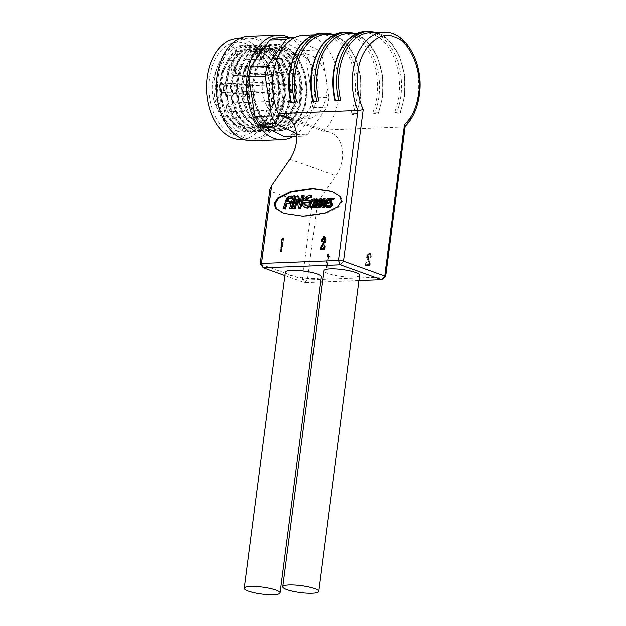 <?xml version="1.0" encoding="UTF-8"?>
<svg xmlns="http://www.w3.org/2000/svg" width="626" height="626" viewBox="0 0 626 626"><rect width="100%" height="100%" fill="white"/><g stroke="black" fill="none" stroke-linecap="round" stroke-linejoin="round"><path stroke-width="0.47" stroke-dasharray="3.13 2.35" d="M340.654 100.144L335.153 100.356A51.246 33.178 -92.2 0 1 333.697 72.397A51.246 33.178 -92.2 0 1 364.285 32.912A51.246 33.178 -92.2 0 1 398.848 95.848A51.246 33.178 -92.2 0 1 394.685 112.156L400.178 111.937A51.246 33.178 87.8 0 0 404.341 95.629A51.246 33.178 87.8 0 0 369.786 32.701M335.153 100.356L335.38 100.77M318.665 100.997L313.172 101.209A51.246 33.178 -92.2 0 1 311.709 73.25A51.246 33.178 -92.2 0 1 342.297 33.765A51.246 33.178 -92.2 0 1 376.86 96.701A51.246 33.178 -92.2 0 1 372.697 113.001L378.198 112.79A51.246 33.178 87.8 0 0 382.361 96.482A51.246 33.178 87.8 0 0 347.798 33.554M313.172 101.209L313.391 101.623M296.677 101.85L291.184 102.061A51.246 33.178 -92.2 0 1 289.721 74.103A51.246 33.178 -92.2 0 1 320.316 34.618A51.246 33.178 -92.2 0 1 354.872 97.554A51.246 33.178 -92.2 0 1 350.709 113.854L356.21 113.642A51.246 33.178 87.8 0 0 360.373 97.335A51.246 33.178 87.8 0 0 325.81 34.407M291.184 102.061L291.403 102.476M285.362 272.208A18.044 3.482 -172.6 0 0 295.472 276.723A18.044 3.482 -172.6 0 0 314.729 278.664A18.044 3.482 -172.6 0 0 321.154 276.856M359.629 275.362A18.044 3.482 7.4 0 1 353.205 277.169A18.044 3.482 7.4 0 1 333.948 275.229A18.044 3.482 7.4 0 1 323.838 270.714M260.306 264.015A3.607 0.696 -172.6 0 0 261.081 264.438L302.374 279.306L311.889 206.056C313.485 206.244 315.371 204.905 317.546 202.026L335.833 175.632A28.874 21.284 -70.2 0 0 330.098 132.454A28.874 21.284 -70.2 0 0 323.971 131.53L324.151 130.122A51.246 33.178 87.8 0 0 338.384 98.188A51.246 33.178 87.8 0 0 303.821 35.259M306.161 207.809A6.894 5.086 109.8 0 1 304.353 206.478A4.75 3.506 109.8 0 1 303.524 204.24A4.742 3.498 109.8 0 1 303.743 202.143A6.088 4.492 109.8 0 1 304.213 200.915A8.122 5.986 109.8 0 1 306.834 197.581A10.994 8.107 109.8 0 1 309.369 196.063A10.877 8.021 109.8 0 1 311.826 195.515L311.834 195.515M312.93 207.902L314.213 203.489A9.711 7.16 109.8 0 1 315.316 200.836A4.844 3.568 109.8 0 1 316.466 199.373A2.152 1.581 109.8 0 1 317.179 199.029A1.119 0.822 109.8 0 1 317.218 199.029M317.179 199.029L316.263 198.7M317.296 207.738L319.049 201.689A4.656 3.435 109.8 0 1 319.244 201.095A3.349 2.473 109.8 0 1 319.69 200.109A2.199 1.62 109.8 0 1 321.068 198.943A2.027 1.495 109.8 0 1 321.255 198.919A2.027 1.495 109.8 0 1 321.498 198.935M321.068 198.943L320.144 198.614M315.989 202.448L316.905 202.777A5.243 3.866 -70.2 0 0 317.139 200.782A1.088 0.806 -70.2 0 0 317.116 200.508L316.193 200.179M317.116 200.508L316.2 200.21M319.503 202.315L320.418 202.644A0.955 0.704 -70.2 0 0 320.841 202.386A1.651 1.213 -70.2 0 0 321.263 201.768A1.815 1.338 -70.2 0 0 321.514 200.672A0.736 0.548 -70.2 0 0 321.334 200.195L320.418 199.866M321.334 200.195A0.696 0.509 -70.2 0 0 321.005 200.14L320.496 199.96M284.924 275.604L304.666 282.709L320.473 282.099M322.374 282.021L358.948 280.605M385.569 276.809A3.607 0.696 7.4 0 1 384.372 277.044L307.413 280.025A3.607 0.696 7.4 0 1 302.374 279.306L304.666 282.709L307.413 280.025L317.546 202.026M368.276 255.768L367.36 255.439L368.808 253.608L370.044 253.976L368.808 253.608C369.927 254.14 370.302 255.33 369.935 257.169L369.864 257.834L371.022 258.155L371.265 256.277C371.523 254.5 371.054 253.444 369.864 253.107C368.237 254.039 367.439 255.658 367.485 257.99L368.925 261.05L369.794 265.017L366.985 265.001L366.781 262.537L366.359 265.205L366.758 265.792L369.888 265.776L370.334 263.906L368.612 259.837L368.276 255.768L369.723 253.945C370.842 254.469 371.218 255.658 370.85 257.497L370.78 258.162M371.022 258.155L370.099 257.826L370.342 255.94C370.6 254.172 370.138 253.115 368.949 252.779L370.381 253.217L368.949 252.779C367.313 253.702 366.523 255.33 366.562 257.662L368.01 260.721L368.878 264.681L366.061 264.673L365.866 262.208L365.443 264.876L365.834 265.463L368.972 265.447L369.418 263.577L367.697 259.5L367.36 255.439M366.985 265.001L366.836 264.282L365.92 263.953L366.061 264.673L366.985 265.001M366.359 265.205L366.758 265.792L365.834 265.463L365.443 264.876L366.359 265.205M324.151 130.122L403.856 127.031L384.372 277.044L381.617 279.728M328.673 255.048L326.842 268.069L328.634 256.097L329.44 256.629L328.673 255.048L327.758 254.719L328.525 256.3L327.711 255.768L328.634 256.097M326.991 265.346L326.076 265.017L325.888 267.74L326.842 268.069L325.919 267.732L327.711 255.768M311.889 206.056L270.596 191.196L261.081 264.438L263.374 267.85M405.202 126.17L403.856 127.031A51.246 33.178 87.8 0 0 418.09 95.097A51.246 33.178 87.8 0 0 383.527 32.169M370.85 257.497L369.935 257.169M368.612 259.837L367.697 259.5M369.191 260.338L368.276 260.001M370.334 263.906L369.418 263.577M369.888 265.776L368.972 265.447M366.781 262.537L365.866 262.208M367 262.529L366.085 262.2M369.794 265.017L368.878 264.681M369.872 264.164L368.957 263.836M368.925 261.05L368.01 260.721M368.237 260.455L367.313 260.119M367.485 257.99L366.562 257.662M323.971 131.53L289.533 119.136M269.916 189.443L270.596 191.196M328.368 254.618L327.453 254.289L327.758 254.719M328.54 254.61L327.625 254.281M329.44 256.629L328.525 256.3M329.339 256.973L328.415 256.644M327.359 266.84L326.443 266.512M327.093 267.576L326.177 267.247M326.983 267.842L326.06 267.513M327.453 254.289L326.076 265.017M321.521 241.112L322.437 241.448L322.335 242.113L321.42 241.785M323.587 237.434L324.503 237.77L322.437 241.448M325.027 239.335L325.489 239.5L324.808 237.817M323.783 243.522L325.489 239.5M323.133 244.101L324.088 243.631M320.778 247.7L321.287 247.88L323.368 244.187M320.332 249.406L321.248 249.735L321.06 249.351M321.122 248.804L321.287 247.88M323.493 249.179L324.409 249.508L321.248 249.735M324.049 248.553L324.964 248.882L324.409 249.508M324.315 245.893L325.23 246.221L324.964 248.882M324.307 245.971L325.23 246.221M324.127 247.779L324.722 247.99L325.011 246.229M324.025 248.757L324.722 247.99M320.762 247.779L321.686 248.107L321.537 248.96M322.539 244.555L323.454 244.883L321.686 248.107M323.392 243.897L324.307 244.226L323.454 244.883M324.792 241.354L325.708 241.683L324.307 244.226M324.432 236.957L324.581 236.941C325.982 237.747 326.357 239.328 325.708 241.683M321.177 241.792L322.1 242.121L323.517 237.442M284.102 213.552L303.978 216.573L325.919 213.435L338.721 207.05L342.297 201.353L340.826 196.611L332.351 191.423M282.733 238.091L283.648 238.428L282.036 240.54L282.999 239.938L282.514 239.766M282.725 238.162L283.476 238.428M282.655 238.678L283.234 238.882M281.387 240.306L282.036 240.54M281.144 240.548L282.06 240.877M281.066 250.541L281.473 250.69L282.999 239.938M280.933 251.19L281.559 251.409L281.473 250.69M280.878 251.409L281.559 251.409M280.769 251.558L281.598 251.675M281.324 248.827L282.24 249.156L281.684 251.887M283.648 238.428L282.24 249.156M394.685 112.156L396.587 112.899L399.881 112.774L400.178 111.937L399.881 112.774A52.694 34.117 87.8 0 0 404.161 96.005A52.694 34.117 87.8 0 0 368.628 31.3M372.697 113.001L374.598 113.752L377.893 113.627L378.198 112.79L377.893 113.627A52.694 34.117 87.8 0 0 382.173 96.858A52.694 34.117 87.8 0 0 346.64 32.153M350.709 113.854L352.61 114.605L355.912 114.48L356.21 113.642L355.912 114.48A52.694 34.117 87.8 0 0 360.193 97.711A52.694 34.117 87.8 0 0 324.651 33.006M322.852 207.441A1.815 1.338 109.8 0 1 322.179 205.351L324.096 198.763L325.082 198.724M323.173 205.884A0.798 0.587 -70.2 0 0 323.564 206.228L324.409 206.197M326.608 207.206A4.257 3.138 109.8 0 1 325.896 206.791A3.169 2.34 109.8 0 1 325.09 204.827A4.155 3.067 109.8 0 1 325.512 202.503A5.845 4.304 109.8 0 1 327.062 200.077A5.83 4.304 109.8 0 1 329.229 198.677A5.337 3.936 109.8 0 1 330.074 198.528M330.019 198.724L329.714 199.764A4.085 3.013 -70.2 0 0 329.276 199.866A4.585 3.38 -70.2 0 0 329.198 199.89M326.772 202.026A4.593 3.388 -70.2 0 0 326.569 202.401L328.979 202.308M326.623 205.805A3.513 2.59 -70.2 0 0 327.062 206.032A3.513 2.59 -70.2 0 0 327.868 206.142L327.578 207.151M311.56 207.801A3.912 2.887 109.8 0 1 310.426 206.877A3.466 2.551 109.8 0 1 309.995 205.179A4.656 3.435 109.8 0 1 310.762 202.355A5.329 3.928 109.8 0 1 312.444 200.257A6.182 4.554 109.8 0 1 314.988 199.115M314.745 199.952L314.62 200.367A4.93 3.631 -70.2 0 0 314.455 200.406M311.584 206.392A2.801 2.066 -70.2 0 0 312.014 206.635A2.801 2.066 -70.2 0 0 312.781 206.705L312.484 207.746M306.028 200.641A6.197 4.57 -70.2 0 0 305.785 201.016L310.293 200.844M310.073 201.603L309.502 202.754M307.256 206.118L306.341 205.782A4.969 3.662 -70.2 0 0 306.81 205.993A4.969 3.662 -70.2 0 0 307.256 206.118A9.899 7.301 -70.2 0 0 308.743 206.197M299.439 208.356L297.866 199.459L297.295 201.431M293.727 208.646L297.193 196.674L298.743 196.134M299.862 202.675L300.206 204.992L302.851 195.852L304.353 195.797M290.613 208.771L294.251 196.188L295.746 196.134M284.001 209.021L287.592 198.434L289.697 196.587L292.616 196.267M287.694 201.353L291.074 201.595M318.047 201.658A8.068 5.947 109.8 0 1 317.718 203.356L316.521 207.456M315.434 207.809L316.529 204.029L315.504 204.068M322.453 200.915A3.067 2.261 109.8 0 1 322.077 202.221M321.537 204.068A2.809 2.066 109.8 0 1 321.24 205.852A2.778 2.05 109.8 0 1 321.161 206.024M328.04 207.316L328.4 206.04L330.254 205.97A1.111 0.822 -70.2 0 0 331.146 204.326L330.043 202.206A2.144 1.581 109.8 0 1 330.051 200.406A2.214 1.635 109.8 0 1 330.763 199.217A3.107 2.293 109.8 0 1 332.21 198.45L334.088 198.379M323.173 198.434L324.096 198.763M321.263 205.023L322.179 205.351M322.648 205.899L323.564 206.228M329.229 198.677L328.306 198.348M325.512 202.503L324.597 202.175M325.09 204.827L324.174 204.499M325.896 206.791L324.98 206.463M327.406 205.977L327.868 206.142M325.653 202.073L326.569 202.401M329.315 199.624L329.714 199.764M312.444 200.257L311.521 199.929M310.762 202.355L309.839 202.026M309.995 205.179L309.072 204.851M310.426 206.877L309.502 206.549M312.311 206.541L312.781 206.705M305.918 197.253L306.834 197.581M304.213 200.915L303.297 200.578M304.353 206.478L303.438 206.142M304.862 200.688L305.785 201.016M301.928 195.523L302.851 195.852M299.291 204.663L300.206 204.992M297.694 195.758L298.618 196.087M297.514 195.719L298.43 196.048M297.233 195.727L298.148 196.063M296.951 195.781L297.866 196.11M296.802 195.844L297.718 196.173M296.661 195.922L297.577 196.251M296.513 196.008L297.436 196.337M296.403 196.126L297.327 196.454M296.333 196.22L297.248 196.548M296.278 196.345L297.193 196.674M296.951 199.131L297.866 199.459M298.266 207.879L299.181 208.208M293.336 195.86L294.251 196.188M289.689 196.016L290.605 196.345M289.251 196.079L290.167 196.407M288.782 196.251L289.697 196.587M288.453 196.423L289.368 196.752M288.163 196.603L289.079 196.94M287.835 196.861L288.758 197.198M287.545 197.112L288.461 197.44M287.24 197.417L288.156 197.746M286.951 197.753L287.866 198.082M286.677 198.106L287.592 198.434M286.403 198.505L287.318 198.841M286.168 198.919L287.084 199.248M285.925 199.373L286.841 199.702M285.699 199.851L286.622 200.179M285.519 200.32L286.434 200.649M286.661 201.4L287.584 201.728M316.466 199.373L315.551 199.045M315.606 203.7L316.529 204.029M319.69 200.109L318.767 199.78M319.244 201.095L318.329 200.766M319.049 201.689L318.133 201.361M331.287 198.121L332.21 198.45M330.051 200.406L329.135 200.077M330.043 202.206L329.127 201.877M330.231 203.998L331.146 204.326M330.019 205.101L330.935 205.43M329.331 205.641L330.254 205.97M327.476 205.711L328.4 206.04M316.795 200.422A3.779 2.786 -70.2 0 0 316.208 201.165M315.559 202.464A9.797 7.222 -70.2 0 0 315.41 202.832L314.495 202.503M316.905 202.777L315.41 202.832M317.139 200.782L316.224 200.453M320.418 202.644L318.83 202.339M320.841 202.386L319.925 202.057L319.745 202.667M321.263 201.768L320.348 201.439M321.514 200.672L320.598 200.336M321.005 200.14A1.174 0.861 -70.2 0 0 320.598 200.453M317.75 206.087L318.665 206.416L318.79 205.977M318.665 206.048L319.589 206.377L318.665 206.416M319.589 206.377A1.667 1.229 -70.2 0 0 320.41 205.438A1.776 1.307 -70.2 0 0 320.598 204.499L319.683 204.17M320.598 204.499A0.751 0.556 -70.2 0 0 320.222 203.896L319.409 203.606M319.651 203.919L320.222 203.896M241.456 130.881L246.175 131.969L241.542 132.149L243.178 128.486L233.725 124.605L225.837 115.278L220.79 101.921L219.39 86.576L221.901 71.575L228.005 59.196L235.775 51.903L244.883 49.102L247.043 49.149L257.192 53.007L265.753 62.303L271.496 75.629L273.585 90.95L271.754 105.927L266.34 118.283L259.18 125.544L250.705 128.33L248.679 128.275L239.218 124.386L231.338 115.059L226.283 101.709L224.883 86.365L227.402 71.364L233.498 58.985L241.276 51.692L250.377 48.883L252.544 48.93L262.685 52.795L271.254 62.091L276.989 75.417L279.079 90.731L277.248 105.716L271.84 118.064L264.673 125.333L256.198 128.111L254.172 128.064L244.711 124.175L236.831 114.848L231.784 101.498L230.384 86.153L232.895 71.153L238.999 58.766L246.769 51.481L255.87 48.672L258.037 48.718L268.178 52.576L276.747 61.88L282.49 75.206L284.572 90.52L282.749 105.497L277.334 117.852L270.174 125.122L261.699 127.9L259.673 127.845L250.212 123.964L242.332 114.636L237.277 101.287L235.877 85.942L238.396 70.934L244.492 58.554L252.27 51.262L261.371 48.46L263.538 48.507L273.679 52.365L282.248 61.669L287.983 74.987L290.073 90.308L288.242 105.285L282.827 117.641L275.667 124.91L267.192 127.688L265.166 127.634L255.705 123.752L247.826 114.425L242.778 101.068L241.378 85.731L243.89 70.722L249.993 58.343L257.763 51.05L266.864 48.249L269.031 48.296L279.173 52.154L287.741 61.45L293.484 74.776L295.566 90.097L293.743 105.074L288.328 117.43L281.168 124.691L272.693 127.477L270.659 127.422L261.206 123.533L253.327 114.206L248.272 100.856L246.871 85.512L249.391 70.511L255.486 58.132L263.264 50.839L272.365 48.03L274.524 48.085L284.673 51.942L293.242 61.238L298.978 74.564L301.067 89.886L299.236 104.863L293.821 117.211L286.661 124.48L278.187 127.266L276.16 127.211L266.699 123.322L258.82 113.995L253.773 100.645L252.372 85.3L254.884 70.3L260.987 57.913L268.757 50.628L277.858 47.819L280.025 47.866L290.167 51.723L298.735 61.027L304.471 74.353L306.56 89.667L305.715 100.129C301.802 118.924 293.391 128.76 280.479 129.629L280.018 130.662L280.464 130.638A43.304 28.037 -92.2 0 1 275.596 129.559A43.304 28.037 -92.2 0 1 253.045 88.141C254.211 109.558 261.347 123.377 274.438 129.605L281.364 130.748L290.644 127.72L298.485 119.785L304.424 106.31L306.45 89.964L304.197 73.258L297.968 58.719L290.98 50.401L282.631 45.44L275.268 44.305L265.369 47.365L256.91 55.323L250.29 68.829L247.575 85.191L249.14 101.928L254.68 116.491L268.937 129.817L273.656 130.904L275.87 130.967L285.151 127.931L292.991 119.996L298.923 106.522L300.95 90.183L298.704 73.469L292.475 58.93L285.487 50.612L277.138 45.651L269.775 44.524L259.868 47.584L251.417 55.534L244.789 69.04L242.082 85.402L243.639 102.148L249.179 116.71L263.444 130.036L270.377 131.178L279.65 128.142L287.49 120.215L293.43 106.733L295.456 90.394L293.211 73.68L286.982 59.149L279.994 50.823L271.637 45.862L264.274 44.736L254.375 47.795L245.924 55.745L239.296 69.251L236.581 85.621L238.146 102.359L243.686 116.921L257.943 130.247L264.876 131.39L274.157 128.353L281.997 120.427L287.929 106.944L289.955 90.606L287.71 73.891L281.481 59.36L274.493 51.042L266.144 46.074L258.781 44.947L248.874 48.006L240.423 55.957L233.803 69.463L231.088 85.832L232.645 102.57L238.185 117.132L252.45 130.458L259.383 131.601L268.656 128.565L276.496 120.638L282.436 107.163L284.462 90.817L282.216 74.111L275.988 59.572L269 51.254L260.651 46.285L253.28 45.158L243.381 48.218L234.93 56.176L228.302 69.682L225.587 86.044L227.152 102.781L232.692 117.344L246.957 130.67L253.882 131.812L263.163 128.784L271.003 120.849L276.935 107.375L278.961 91.036L276.715 74.322L270.487 59.783L263.499 51.465L255.15 46.504L250.142 45.424L247.786 45.377L237.88 48.429L229.429 56.387L222.809 69.893L220.094 86.255L221.651 102.993L227.191 117.563L241.456 130.881M280.018 130.662L282.24 130.717L291.513 127.681L299.353 119.754L305.285 106.271L307.311 89.933L305.065 73.226L298.837 58.688L291.849 50.37L283.5 45.401L278.492 44.329L276.136 44.274L266.23 47.333L257.779 55.284L251.159 68.79L248.444 85.159L250.001 101.897L255.549 116.459L269.806 129.785L276.739 130.928L286.012 127.892L293.852 119.965L299.791 106.49L301.818 90.144L299.572 73.438L293.344 58.899L286.356 50.581L278.007 45.612L270.635 44.485L260.737 47.545L252.286 55.503L245.658 69.009L242.951 85.371L244.508 102.108L250.048 116.671L264.313 129.997L269.024 131.084L271.238 131.147L280.518 128.111L288.359 120.176L294.298 106.702L296.317 90.363L294.071 73.649L287.843 59.11L280.855 50.792L272.506 45.831L265.142 44.704L255.236 47.764L246.785 55.714L240.165 69.22L237.45 85.582L239.007 102.32L244.555 116.89L258.812 130.216L265.745 131.358L275.017 128.322L282.858 120.395L288.797 106.913L290.824 90.574L288.578 73.86L282.349 59.321L275.362 51.003L267.012 46.042L259.649 44.915L249.743 47.975L241.292 55.925L234.664 69.431L231.956 85.801L233.514 102.539L239.054 117.101L253.319 130.427L260.244 131.57L269.524 128.533L277.365 120.607L283.304 107.124L285.331 90.786L283.077 74.071L276.849 59.54L269.861 51.222L261.511 46.254L254.148 45.127L244.25 48.186L235.791 56.137L229.171 69.642L226.455 86.012L228.02 102.75L233.561 117.312L247.818 130.638L254.751 131.781L264.031 128.745L271.864 120.818L277.803 107.343L279.83 90.997L277.584 74.291L271.355 59.752L264.368 51.434L256.018 46.465L248.655 45.338L238.749 48.398L230.298 56.356L223.67 69.854L220.962 86.224L222.52 102.961L228.06 117.524L242.325 130.85L249.25 131.992L258.53 128.964L266.371 121.029L272.31 107.555L274.337 91.216L272.091 74.502L265.862 59.963L258.874 51.645L250.517 46.684L245.509 45.604L243.154 45.557L233.255 48.609L224.804 56.567L218.177 70.073L215.461 86.435L217.026 103.173L222.566 117.743L236.824 131.061L241.542 132.149M236.573 131.077A43.304 28.037 87.8 0 0 243.725 132.211A43.304 28.037 87.8 0 0 266.731 110.841A43.304 28.037 87.8 0 0 264.962 65.182A43.304 28.037 87.8 0 0 247.52 46.793A43.304 28.037 87.8 0 0 240.368 45.659A43.304 28.037 87.8 0 0 214.045 84.487A43.304 28.037 87.8 0 0 236.573 131.077M234.727 61.09A29.054 18.811 87.8 0 0 229.93 60.331A29.054 18.811 87.8 0 0 212.269 86.38A29.054 18.811 87.8 0 0 227.379 117.633A29.054 18.811 87.8 0 0 232.176 118.392A29.054 18.811 87.8 0 0 247.966 103.016A29.054 18.811 87.8 0 0 246.574 73.766L296.599 71.834A29.054 18.811 87.8 0 1 297.992 101.076A29.054 18.811 87.8 0 1 282.201 116.452A29.054 18.811 87.8 0 1 277.404 115.693A29.054 18.811 87.8 0 1 262.286 84.44A29.054 18.811 87.8 0 1 279.947 58.39A29.054 18.811 87.8 0 1 284.744 59.157A29.054 18.811 87.8 0 1 292.389 64.838L242.372 66.771A29.054 18.811 87.8 0 0 234.727 61.09M233.373 134.692A46.919 30.377 87.8 0 0 266.042 112.774A46.919 30.377 87.8 0 0 264.125 63.312A46.919 30.377 87.8 0 0 245.228 43.39A46.919 30.377 87.8 0 0 209.475 78.305A46.919 30.377 87.8 0 0 233.373 134.692M234.093 103.047A4.327 2.801 -92.2 0 1 234.828 103.486A4.327 2.801 -92.2 0 1 236.299 108.251A4.327 2.801 -92.2 0 1 235.118 110.927A4.327 2.801 -92.2 0 1 233.717 111.592A4.327 2.801 -92.2 0 1 232.997 111.475A4.327 2.801 -92.2 0 1 230.798 106.271A4.327 2.801 -92.2 0 1 233.381 102.938A4.327 2.801 -92.2 0 1 234.093 103.047M234.93 108.854A6.495 4.202 87.8 0 0 232.723 101.702A6.495 4.202 87.8 0 0 226.667 105.88A6.495 4.202 87.8 0 0 228.467 112.649A6.495 4.202 87.8 0 0 233.162 112.868A6.495 4.202 87.8 0 0 234.93 108.854M230.235 95.684A6.495 4.202 87.8 0 0 233.412 94.862A6.495 4.202 87.8 0 0 232.982 83.696A6.495 4.202 87.8 0 0 231.87 83.039A6.495 4.202 87.8 0 0 226.925 87.875A6.495 4.202 87.8 0 0 230.235 95.684M234.351 85.042A4.327 2.801 -92.2 0 1 235.086 85.48A4.327 2.801 -92.2 0 1 235.376 92.922A4.327 2.801 -92.2 0 1 233.968 93.579A4.327 2.801 -92.2 0 1 233.255 93.47A4.327 2.801 -92.2 0 1 231.002 88.814A4.327 2.801 -92.2 0 1 233.631 84.925A4.327 2.801 -92.2 0 1 234.351 85.042M241.926 96.701A6.495 4.202 87.8 0 0 245.102 95.88A6.495 4.202 87.8 0 0 244.672 84.713A6.495 4.202 87.8 0 0 243.569 84.056A6.495 4.202 87.8 0 0 238.616 88.892A6.495 4.202 87.8 0 0 241.926 96.701M246.041 86.059A4.327 2.801 -92.2 0 1 246.777 86.49A4.327 2.801 -92.2 0 1 247.067 93.939A4.327 2.801 -92.2 0 1 245.658 94.596A4.327 2.801 -92.2 0 1 244.946 94.487A4.327 2.801 -92.2 0 1 242.692 89.831A4.327 2.801 -92.2 0 1 245.329 85.942A4.327 2.801 -92.2 0 1 246.041 86.059M222.66 84.025A4.327 2.801 -92.2 0 1 223.396 84.463A4.327 2.801 -92.2 0 1 224.859 89.228A4.327 2.801 -92.2 0 1 223.685 91.905A4.327 2.801 -92.2 0 1 222.277 92.562A4.327 2.801 -92.2 0 1 221.565 92.452A4.327 2.801 -92.2 0 1 219.358 87.249A4.327 2.801 -92.2 0 1 221.94 83.907A4.327 2.801 -92.2 0 1 222.66 84.025M223.49 89.831A6.495 4.202 87.8 0 0 221.283 82.679A6.495 4.202 87.8 0 0 215.234 86.858A6.495 4.202 87.8 0 0 217.034 93.626A6.495 4.202 87.8 0 0 221.721 93.845A6.495 4.202 87.8 0 0 223.49 89.831M234.601 67.037A4.327 2.801 -92.2 0 1 235.337 67.467A4.327 2.801 -92.2 0 1 236.808 72.24A4.327 2.801 -92.2 0 1 235.626 74.917A4.327 2.801 -92.2 0 1 234.226 75.574A4.327 2.801 -92.2 0 1 233.506 75.464A4.327 2.801 -92.2 0 1 231.299 70.253A4.327 2.801 -92.2 0 1 233.889 66.919A4.327 2.801 -92.2 0 1 234.601 67.037M235.439 72.843A6.495 4.202 87.8 0 0 233.232 65.683A6.495 4.202 87.8 0 0 227.175 69.869A6.495 4.202 87.8 0 0 228.975 76.638A6.495 4.202 87.8 0 0 233.662 76.857A6.495 4.202 87.8 0 0 235.439 72.843M237.34 38.554A50.526 32.708 -92.2 0 1 245.682 39.884A50.526 32.708 -92.2 0 1 271.966 94.229A50.526 32.708 -92.2 0 1 241.253 139.528M243.905 137.775A50.526 32.708 -92.2 0 1 217.621 83.43A50.526 32.708 -92.2 0 1 248.334 38.131A50.526 32.708 -92.2 0 1 256.676 39.454A50.526 32.708 -92.2 0 1 282.96 93.806A50.526 32.708 -92.2 0 1 252.247 139.105A50.526 32.708 -92.2 0 1 243.905 137.775M281.364 101.216A4.327 2.801 -92.2 0 1 283.617 105.872A4.327 2.801 -92.2 0 1 280.988 109.761A4.327 2.801 -92.2 0 1 280.276 109.644A4.327 2.801 -92.2 0 1 278.022 104.988A4.327 2.801 -92.2 0 1 280.651 101.107A4.327 2.801 -92.2 0 1 281.364 101.216M281.622 83.211A4.327 2.801 -92.2 0 1 283.875 87.867A4.327 2.801 -92.2 0 1 281.238 91.748A4.327 2.801 -92.2 0 1 280.526 91.639A4.327 2.801 -92.2 0 1 278.273 86.975A4.327 2.801 -92.2 0 1 280.902 83.094A4.327 2.801 -92.2 0 1 281.622 83.211M293.312 84.228A4.327 2.801 -92.2 0 1 295.566 88.884A4.327 2.801 -92.2 0 1 292.937 92.765A4.327 2.801 -92.2 0 1 292.217 92.656A4.327 2.801 -92.2 0 1 289.963 87.992A4.327 2.801 -92.2 0 1 292.6 84.111A4.327 2.801 -92.2 0 1 293.312 84.228M269.931 82.194A4.327 2.801 -92.2 0 1 272.185 86.85A4.327 2.801 -92.2 0 1 269.548 90.731A4.327 2.801 -92.2 0 1 268.836 90.621A4.327 2.801 -92.2 0 1 266.582 85.958A4.327 2.801 -92.2 0 1 269.211 82.076A4.327 2.801 -92.2 0 1 269.931 82.194M281.872 65.198A4.327 2.801 -92.2 0 1 284.126 69.862A4.327 2.801 -92.2 0 1 281.497 73.743A4.327 2.801 -92.2 0 1 280.777 73.625A4.327 2.801 -92.2 0 1 278.523 68.97A4.327 2.801 -92.2 0 1 281.16 65.088A4.327 2.801 -92.2 0 1 281.872 65.198M248.264 36.324A52.326 33.882 -92.2 0 1 256.903 37.701A52.326 33.882 -92.2 0 1 284.126 93.994A52.326 33.882 -92.2 0 1 252.317 140.905M301.122 55.198A32.482 21.026 87.8 0 0 295.754 54.352A32.482 21.026 87.8 0 0 276.011 83.469A32.482 21.026 87.8 0 0 292.905 118.408A32.482 21.026 87.8 0 0 298.273 119.261A32.482 21.026 87.8 0 0 318.016 90.144A32.482 21.026 87.8 0 0 301.122 55.198M301.701 118.071A32.482 21.026 -92.2 0 1 284.807 83.125A32.482 21.026 -92.2 0 1 304.549 54.008A32.482 21.026 -92.2 0 1 309.909 54.861A32.482 21.026 -92.2 0 1 326.811 89.8A32.482 21.026 -92.2 0 1 307.069 118.917A32.482 21.026 -92.2 0 1 301.701 118.071M280.464 130.638L280.479 129.629M242.372 66.771L241.198 68.445A4.695 3.036 87.8 0 0 240.517 73.665A4.695 3.036 87.8 0 0 243.483 76.63A4.695 3.036 87.8 0 0 245.408 75.441L295.425 73.5L296.599 71.834M295.425 73.5A4.695 3.036 -92.2 0 1 293.5 74.69A4.695 3.036 -92.2 0 1 290.534 71.732A4.695 3.036 -92.2 0 1 291.215 66.505L292.389 64.838M253.045 88.141C252.309 62.099 269.72 40.76 286.145 48.82C300.597 53.437 310.316 78.876 305.715 100.129M243.178 128.486L244.633 128.432L235.18 124.543L227.301 115.215L222.246 101.866L220.845 86.521L223.357 71.52L229.46 59.141L237.231 51.848L246.339 49.039L248.499 49.086L258.648 52.952L267.216 62.248L272.952 75.574L275.041 90.887L273.21 105.872L267.795 118.22L260.635 125.49L252.161 128.267L250.134 128.22L240.674 124.331L232.794 115.004L227.739 101.655L226.338 86.31L228.858 71.309L234.961 58.922L242.731 51.637L251.832 48.828L254 48.875L264.141 52.733L272.709 62.037L278.445 75.363L280.534 90.676L278.703 105.653L273.296 118.009L266.136 125.278L257.654 128.056L255.627 128.001L246.175 124.12L238.287 114.793L233.24 101.443L231.839 86.098L234.351 71.09L240.454 58.711L248.225 51.418L257.333 48.617L259.493 48.664L269.642 52.521L278.202 61.825L283.946 75.143L286.035 90.465L284.204 105.442L278.789 117.798L271.629 125.067L263.155 127.845L261.128 127.79L251.668 123.909L243.788 114.581L238.733 101.224L237.332 85.887L239.852 70.879L245.948 58.5L253.726 51.207L262.826 48.405L264.994 48.452L275.135 52.31L283.703 61.606L289.439 74.932L291.528 90.254L289.697 105.231L284.29 117.586L277.122 124.848L268.648 127.634L266.621 127.579L257.161 123.69L249.281 114.362L244.234 101.013L242.833 85.668L245.345 70.668L251.449 58.288L259.219 50.996L268.319 48.186L270.487 48.241L280.628 52.099L289.196 61.395L294.94 74.721L297.021 90.042L295.198 105.019L289.783 117.367L282.623 124.637L274.149 127.422L272.122 127.368L262.662 123.479L254.782 114.151L249.727 100.802L248.326 85.457L250.846 70.456L256.942 58.069L264.72 50.784L273.82 47.975L275.988 48.022L286.129 51.88L294.697 61.184L300.433 74.51L302.522 89.823L300.691 104.8L295.276 117.156L288.116 124.425L279.642 127.203L277.615 127.156L268.155 123.267L260.275 113.94L255.228 100.59L253.827 85.246L256.339 70.237L262.443 57.858L270.213 50.565L279.313 47.764L286.145 48.82M244.633 128.432L246.175 131.969M246.574 73.766L245.408 75.441M289.282 37.411A52.326 33.882 -92.2 0 1 314.377 86.13A52.326 33.882 -92.2 0 1 293.125 136.648M284.916 136.969A49.806 32.247 87.8 0 0 291.395 134.872L310.418 107.821A49.806 32.247 87.8 0 0 312.28 98.055L306.02 58.296A49.806 32.247 87.8 0 0 301.403 50.628L276.129 37.92M296.505 133.862L301.411 136.327L296.708 136.507M301.403 50.628L317.898 49.986L294.009 37.983M312.28 98.055L328.767 97.413L322.507 57.655L306.02 58.296M291.395 134.872L307.882 134.23L326.905 107.179L310.418 107.821M307.882 134.23A49.806 32.247 -92.2 0 1 301.411 136.327M328.767 97.413A49.806 32.247 -92.2 0 1 326.905 107.179M317.898 49.986A49.806 32.247 -92.2 0 1 322.507 57.655M365.334 31.425A52.694 34.117 -92.2 0 1 400.867 96.13A52.694 34.117 -92.2 0 1 396.587 112.899M343.345 32.278A52.694 34.117 -92.2 0 1 378.879 96.983A52.694 34.117 -92.2 0 1 374.598 113.752M321.357 33.131A52.694 34.117 -92.2 0 1 356.89 97.836A52.694 34.117 -92.2 0 1 352.61 114.605M309.369 196.063L308.454 195.727M371.265 256.277L370.342 255.94M289.955 159.121L335.833 175.632M327.617 264.015L326.702 263.687M321.733 240.024L322.343 240.243M281.473 247.685L281.958 247.857M327.062 200.077L326.138 199.749M303.743 202.143L302.827 201.815M303.524 204.24L302.608 203.912M315.316 200.836L314.401 200.5M314.213 203.489L313.297 203.16M330.763 199.217L329.839 198.888M320.41 205.438L319.495 205.109M291.215 66.505L241.198 68.445M400.421 112.523L404.678 95.864L404.623 75.128L399.325 55.753L389.56 40.737L376.758 32.427M378.433 113.369L382.689 96.717L382.635 75.981L377.337 56.606L367.579 41.59L354.77 33.28M356.444 114.222L360.701 97.562L360.654 76.834L355.349 57.459L345.591 42.443L332.782 34.133M364.285 32.912L357.313 33.186M342.297 33.765L335.333 34.039M320.316 34.618L313.344 34.884M316.083 200.038L316.999 200.367M320.332 199.819L321.248 200.148M365.443 265.447L366.366 265.776M365.991 264.665L366.906 264.994M330.098 132.454L284.22 115.943M321.154 249.727L320.238 249.398M284.556 213.716L283.641 213.388M331.897 191.259L332.813 191.587M322.562 205.876L323.478 206.212M326.146 205.704L327.062 206.032M311.099 206.298L312.014 206.635M305.895 205.664L306.81 205.993M319.354 203.583L320.277 203.912M249.258 131.992L243.725 132.211M282.232 130.717L281.371 130.748M276.739 130.928L275.87 130.967M271.246 131.139L270.377 131.178M265.745 131.358L264.876 131.39M260.252 131.57L259.383 131.601M254.751 131.781L253.882 131.812M276.136 44.274L275.268 44.305M270.635 44.485L269.767 44.524M265.142 44.704L264.274 44.736M259.641 44.915L258.773 44.947M254.148 45.127L253.28 45.158M248.647 45.338L247.779 45.377M229.93 60.331L279.947 58.39M264.962 65.182L264.125 63.312M266.731 110.841L266.042 112.774M234.828 103.486L232.723 101.702M235.086 85.48L232.982 83.696M235.376 92.922L233.412 94.862M246.777 86.49L244.672 84.713M247.067 93.939L245.102 95.88M223.396 84.463L221.283 82.679M235.337 67.467L233.232 65.683M239.523 38.468L248.334 38.131M233.717 111.592L280.988 109.761M233.968 93.579L281.238 91.748M245.658 94.596L292.937 92.765M222.277 92.562L269.548 90.731M234.226 75.574L281.497 73.743M295.754 54.352L304.549 54.008M243.154 45.557L240.368 45.659M244.883 49.102L246.339 49.039M250.705 128.33L252.161 128.267M250.377 48.883L251.832 48.828M256.198 128.111L257.654 128.056M255.87 48.672L257.333 48.617M261.699 127.9L263.155 127.845M261.371 48.46L262.826 48.405M267.192 127.688L268.648 127.634M266.864 48.249L268.319 48.186M272.693 127.477L274.149 127.422M272.365 48.03L273.82 47.975M278.187 127.266L279.642 127.203M277.858 47.819L279.313 47.764M232.176 118.392L282.201 116.452M243.483 76.63L293.5 74.69M235.118 110.927L233.162 112.868M223.685 91.905L221.721 93.845M235.626 74.917L233.662 76.857M243.436 139.441L252.247 139.105M233.381 102.938L280.651 101.107M233.631 84.925L280.902 83.094M245.329 85.942L292.6 84.111M221.94 83.907L269.211 82.076M233.889 66.919L281.16 65.088M298.273 119.261L307.069 118.917"/><path stroke-width="0.94" d="M358.948 280.605L381.617 279.728L384.826 276.113L404.498 124.605C411.971 117.602 416.65 107.453 418.544 94.166C422.832 71.607 409.584 40.338 394.278 36.918C379.497 29.508 359.668 48.867 357.978 72.366C356.397 85.762 358.142 98.219 363.205 109.746L343.533 261.245L384.826 276.113A3.607 0.696 7.4 0 1 385.655 276.684A3.607 0.696 7.4 0 1 385.569 276.809L381.617 279.728L340.325 264.861L263.374 267.85L284.924 275.604M404.952 126.663C412.706 118.932 417.511 108.29 419.373 94.737C424.029 64.118 406.094 30.51 383.527 32.169A51.246 33.178 87.8 0 0 352.939 71.654A51.246 33.178 87.8 0 0 357.97 110.52L363.205 109.746M383.527 32.169L369.786 32.701A51.246 33.178 87.8 0 0 339.19 72.186A51.246 33.178 87.8 0 0 340.654 100.144L335.38 100.77A52.694 34.117 -92.2 0 1 333.877 72.021A52.694 34.117 -92.2 0 1 365.334 31.425C348.212 33.796 337.555 47.373 333.361 72.17C332.148 81.779 332.649 91.279 334.855 100.653M335.153 100.356L335.38 100.77M357.313 33.186L347.798 33.554A51.246 33.178 87.8 0 0 317.21 73.031A51.246 33.178 87.8 0 0 318.665 100.997L313.391 101.623A52.694 34.117 -92.2 0 1 311.889 72.874A52.694 34.117 -92.2 0 1 343.345 32.278C326.224 34.649 315.567 48.225 311.38 73.015C310.167 82.632 310.66 92.132 312.867 101.506M313.172 101.209L313.391 101.623M335.333 34.039L325.81 34.407A51.246 33.178 87.8 0 0 295.222 73.884A51.246 33.178 87.8 0 0 296.677 101.85L291.403 102.476A52.694 34.117 -92.2 0 1 289.908 73.727A52.694 34.117 -92.2 0 1 321.357 33.131C304.236 35.502 293.586 49.078 289.392 73.868C288.179 83.485 288.672 92.984 290.879 102.359M291.184 102.061L291.403 102.476M250.744 586.445A18.044 3.482 7.4 0 1 270.002 588.385A18.044 3.482 7.4 0 1 280.104 592.892A18.044 3.482 7.4 0 1 273.679 594.7A18.044 3.482 7.4 0 1 254.422 592.759A18.044 3.482 7.4 0 1 244.32 588.244A18.044 3.482 7.4 0 1 250.744 586.445M280.104 592.892L321.154 276.856A18.044 3.482 -172.6 0 0 311.044 272.341A18.044 3.482 -172.6 0 0 291.786 270.401A18.044 3.482 -172.6 0 0 285.362 272.208L244.32 588.244M289.22 584.95A18.044 3.482 7.4 0 1 308.477 586.891A18.044 3.482 7.4 0 1 318.587 591.406A18.044 3.482 7.4 0 1 312.163 593.205A18.044 3.482 7.4 0 1 292.898 591.265A18.044 3.482 7.4 0 1 282.795 586.758A18.044 3.482 7.4 0 1 289.22 584.95M282.795 586.758L323.838 270.714A18.044 3.482 7.4 0 1 330.262 268.914A18.044 3.482 7.4 0 1 349.527 270.855A18.044 3.482 7.4 0 1 359.629 275.362L318.587 591.406M313.344 34.884L303.821 35.259A51.246 33.178 87.8 0 0 273.233 74.737A51.246 33.178 87.8 0 0 278.273 113.611L278.085 115.012A28.874 21.284 109.8 0 1 284.22 115.943A28.874 21.284 109.8 0 1 289.955 159.121L271.668 185.507L269.916 189.443L260.252 263.867A3.607 0.696 -172.6 0 0 260.306 264.015L263.374 267.85L261.535 263.507L338.486 260.526A3.607 0.696 7.4 0 1 343.533 261.245L340.325 264.861L338.486 260.526L357.97 110.52L278.273 113.611M307.288 207.762L307.828 205.868L308.743 206.197L308.203 208.09L307.288 207.762A12.872 9.492 109.8 0 1 305.856 207.644A6.894 5.086 109.8 0 1 305.238 207.48A6.894 5.086 109.8 0 1 303.438 206.142A4.75 3.506 109.8 0 1 302.608 203.912A4.742 3.498 109.8 0 1 302.827 201.815A6.088 4.492 109.8 0 1 303.297 200.578A8.122 5.986 109.8 0 1 305.918 197.253A10.994 8.107 109.8 0 1 308.454 195.727A10.877 8.021 109.8 0 1 310.911 195.187L311.834 195.515L311.294 197.409A8.952 6.604 -70.2 0 0 309.565 197.839A9.085 6.698 -70.2 0 0 307.436 199.115A6.197 4.57 -70.2 0 0 306.028 200.641M315.504 204.068L315.027 204.092L313.939 207.863L312.006 207.574L313.297 203.16A9.711 7.16 109.8 0 1 314.401 200.5A4.844 3.568 109.8 0 1 315.551 199.045A2.152 1.581 109.8 0 1 316.263 198.7A1.119 0.822 109.8 0 1 316.881 199.013A2.316 1.714 109.8 0 1 317.186 200.203A8.068 5.947 109.8 0 1 316.795 203.027L317.57 203.309M321.161 206.024A2.778 2.05 109.8 0 1 319.103 207.668L316.373 207.409L318.133 201.361A4.656 3.435 109.8 0 1 318.329 200.766A3.349 2.473 109.8 0 1 318.767 199.78A2.199 1.62 109.8 0 1 320.144 198.614A2.027 1.495 109.8 0 1 320.34 198.591A2.027 1.495 109.8 0 1 320.77 198.653A2.027 1.495 109.8 0 1 320.942 198.732A1.956 1.448 109.8 0 1 321.561 200.093A3.067 2.261 109.8 0 1 321.138 201.932A2.88 2.121 109.8 0 1 320.426 202.957L321.349 203.286A2.809 2.066 109.8 0 1 321.537 204.068M332.03 203.45L331.115 203.121L330.058 201.087A1.127 0.829 109.8 0 1 331.068 199.389L332.789 199.318L333.165 198.051L334.088 198.379L333.705 199.647L331.983 199.717A1.252 0.923 -70.2 0 0 330.974 201.415L332.03 203.45A2.355 1.737 109.8 0 1 332.187 205.038A2.434 1.792 109.8 0 1 331.67 206.197A2.645 1.948 109.8 0 1 330.677 207.057A5.125 3.779 109.8 0 1 329.824 207.245L327.116 206.987L329.824 207.245M316.02 200.03L316.193 200.179A1.088 0.806 109.8 0 1 316.224 200.453A5.243 3.866 109.8 0 1 315.989 202.448L314.495 202.503A9.797 7.222 109.8 0 1 315.128 201.11A3.779 2.786 109.8 0 1 315.872 200.093L316.02 200.03M320.183 199.796A0.696 0.509 109.8 0 1 320.598 200.336A1.815 1.338 109.8 0 1 320.348 201.439A1.651 1.213 109.8 0 1 319.925 202.057A0.955 0.704 109.8 0 1 319.503 202.315L318.83 202.339L319.197 201.102A2.097 1.549 109.8 0 1 319.503 200.383A1.174 0.861 109.8 0 1 320.089 199.811A0.696 0.509 109.8 0 1 320.183 199.796M320.473 282.099L322.374 282.021M271.668 185.507L261.535 263.507A3.607 0.696 -172.6 0 0 260.252 263.867M324.299 236.839L323.665 236.612C325.066 237.418 325.442 238.999 324.792 241.354L320.622 248.624L323.47 248.397L324.315 245.893L324.049 248.553L323.493 249.179L320.332 249.406L320.371 247.552L323.173 243.303L324.573 239.171L323.587 237.434L321.42 241.785L321.42 239.915L324.01 236.675M324.894 237.857L323.587 237.434M274.157 203.622L277.733 197.926L290.534 191.54L312.468 188.403L331.897 191.259L339.902 196.282L341.373 201.016L337.797 206.721L324.996 213.106L303.062 216.244L283.641 213.388L275.628 208.364L274.157 203.622M282.31 238.553L280.769 251.558L282.083 239.609L281.121 240.212L282.655 238.678M404.498 124.605L405.202 126.17L385.655 276.684M289.533 119.136L278.085 115.012M324.573 239.171L325.027 239.335M323.173 243.303L323.783 243.522M322.453 243.85L323.133 244.101M320.371 247.552L320.778 247.7M321.06 249.351L321.122 248.804M320.622 248.624L324.025 248.757M323.517 237.442L324.432 236.957M332.351 191.423L312.828 188.731L291.153 191.963L278.593 198.309L275.072 203.959L276.473 208.599L284.102 213.552M282.083 239.609L282.514 239.766M280.558 250.361L281.066 250.541M323.493 205.868L324.409 206.197L324.041 207.472L322.374 207.167L323.126 207.136L323.493 205.868L322.648 205.899A0.798 0.587 109.8 0 1 322.257 204.992L324.166 198.395L325.082 198.724L323.173 205.32A0.798 0.587 -70.2 0 0 323.173 205.884M323.29 207.496A1.815 1.338 109.8 0 1 322.852 207.441L321.936 207.112A1.815 1.338 109.8 0 1 321.263 205.023L323.173 198.434L324.166 198.395M327.578 207.151L326.608 207.01A4.257 3.138 109.8 0 1 325.692 206.877A4.257 3.138 109.8 0 1 324.98 206.463A3.169 2.34 109.8 0 1 324.174 204.499A4.155 3.067 109.8 0 1 324.597 202.175A5.845 4.304 109.8 0 1 326.138 199.749A5.83 4.304 109.8 0 1 328.306 198.348A5.337 3.936 109.8 0 1 329.159 198.199L330.019 198.724M329.198 199.89A4.585 3.38 -70.2 0 0 327.578 200.962A4.593 3.388 -70.2 0 0 326.772 202.026M326.608 207.01L326.952 205.813A3.513 2.59 109.8 0 1 326.146 205.704A3.513 2.59 109.8 0 1 325.614 205.414A2.027 1.495 109.8 0 1 325.129 204.232A3.764 2.778 109.8 0 1 325.199 203.325L327.703 203.231L328.063 201.979L328.979 202.308L328.619 203.56L326.123 203.653A3.764 2.778 -70.2 0 0 326.044 204.561A2.027 1.495 -70.2 0 0 326.529 205.743A3.513 2.59 -70.2 0 0 326.623 205.805M327.523 207.339A4.257 3.138 109.8 0 1 326.608 207.206L325.692 206.877M312.484 207.746L311.513 207.589A3.912 2.887 109.8 0 1 310.645 207.464A3.912 2.887 109.8 0 1 309.502 206.549A3.466 2.551 109.8 0 1 309.072 204.851A4.656 3.435 109.8 0 1 309.839 202.026A5.329 3.928 109.8 0 1 311.521 199.929A6.182 4.554 109.8 0 1 314.072 198.786L314.988 199.115L314.745 199.952M314.455 200.406A4.93 3.631 -70.2 0 0 312.851 201.243A4.108 3.028 -70.2 0 0 311.521 202.91A3.404 2.512 -70.2 0 0 310.958 204.96A2.214 1.628 -70.2 0 0 311.224 206.009A2.801 2.066 -70.2 0 0 311.584 206.392M312.429 207.918A3.912 2.887 109.8 0 1 311.56 207.801L310.645 207.464M309.502 202.754L305.026 202.934A2.535 1.87 -70.2 0 0 305.003 203.677A2.833 2.089 -70.2 0 0 305.511 205.038A4.969 3.662 -70.2 0 0 306.364 205.79A4.969 3.662 109.8 0 1 305.895 205.664A4.969 3.662 109.8 0 1 304.596 204.702A2.833 2.089 109.8 0 1 304.087 203.34A2.535 1.87 109.8 0 1 304.111 202.597L308.829 202.417L309.377 200.516L310.293 200.844L310.073 201.603M308.203 208.09A12.872 9.492 109.8 0 1 306.771 207.973A6.894 5.086 109.8 0 1 306.161 207.809L305.238 207.48M300.856 207.848L299.94 207.511L303.438 195.469L304.353 195.797L300.856 207.848L299.885 208.403L298.524 208.02L299.69 208.411M297.295 201.431L295.229 208.591L292.811 208.317L295.229 208.591M303.438 195.469L301.928 195.523L299.291 204.663L297.827 195.797L298.915 196.29L299.862 202.675M289.689 208.435L293.336 195.86L294.83 195.797L295.746 196.134L292.099 208.708L289.689 208.435L292.099 208.708M291.7 195.938L288.782 196.251L286.677 198.106L283.085 208.693L284.58 208.638L286.121 203.293L289.619 203.16L290.159 201.259L286.661 201.4L287.138 199.968L288.664 198.059L291.16 197.816L291.7 195.938L292.616 196.267L292.084 198.152L289.408 198.489L287.694 201.353M290.159 201.259L291.074 201.595L290.534 203.489L287.037 203.622L285.495 208.967L283.085 208.693M317.218 199.029A1.119 0.822 109.8 0 1 317.797 199.342A2.316 1.714 109.8 0 1 318.102 200.539A8.068 5.947 109.8 0 1 318.047 201.658M316.521 207.456L314.51 207.48L316.427 207.769M321.498 198.935A2.027 1.495 109.8 0 1 321.686 198.982A2.027 1.495 109.8 0 1 321.858 199.06A1.956 1.448 109.8 0 1 322.484 200.422A3.067 2.261 109.8 0 1 322.453 200.915M322.077 202.221A3.067 2.261 109.8 0 1 322.061 202.261A2.88 2.121 109.8 0 1 321.349 203.286M322.374 207.167A1.815 1.338 109.8 0 1 321.936 207.112M323.126 207.136L324.041 207.472M322.257 204.992L323.173 205.32M326.952 205.813L327.406 205.977M325.614 205.414L326.529 205.743M325.129 204.232L326.044 204.561M325.199 203.325L326.123 203.653M327.703 203.231L328.619 203.56M328.063 201.979L325.653 202.073A4.593 3.388 109.8 0 1 326.662 200.625A4.585 3.38 109.8 0 1 328.353 199.53L329.213 199.843M328.353 199.53A4.085 3.013 109.8 0 1 328.799 199.436L329.315 199.624M328.799 199.436L329.159 198.199M311.513 207.589L311.865 206.377L312.311 206.541M311.865 206.377A2.801 2.066 109.8 0 1 311.099 206.298A2.801 2.066 109.8 0 1 310.3 205.68L311.224 206.009M310.3 205.68A2.214 1.628 109.8 0 1 310.042 204.632L310.958 204.96M310.042 204.632A3.404 2.512 109.8 0 1 310.606 202.581L311.521 202.91M310.606 202.581A4.108 3.028 109.8 0 1 311.936 200.907L312.851 201.243M311.936 200.907A4.93 3.631 109.8 0 1 313.704 200.038L314.502 200.32M313.704 200.038L314.072 198.786M307.828 205.868A9.899 7.301 109.8 0 1 306.341 205.782M304.596 204.702L305.511 205.038M304.087 203.34L305.003 203.677M304.111 202.597L305.026 202.934M308.829 202.417L309.534 202.667M309.377 200.516L304.862 200.688A6.197 4.57 109.8 0 1 306.521 198.786L307.436 199.115M306.521 198.786A9.085 6.698 109.8 0 1 308.641 197.503A8.952 6.604 109.8 0 1 310.379 197.073L311.294 197.409M310.379 197.073L310.919 195.187A10.877 8.021 109.8 0 1 310.919 195.187M299.94 207.511L298.97 208.075L299.885 208.403M299.158 208.043L300.073 208.372M299.447 207.949L300.363 208.278M299.643 207.824L300.558 208.153M299.807 207.707L300.723 208.035M297.992 195.954L298.915 196.29M297.921 195.868L298.837 196.196M297.827 195.797L296.278 196.345L292.811 208.317M294.314 208.255L296.951 199.131L298.524 208.02M291.184 208.38L294.83 195.797M284.58 208.638L285.495 208.967M286.121 203.293L287.037 203.622M289.619 203.16L290.534 203.489M286.935 200.5L287.85 200.829M287.029 200.242L287.944 200.57M287.138 199.968L288.062 200.297M287.389 199.475L288.312 199.804M287.53 199.24L288.445 199.577M287.835 198.802L288.75 199.131M288.156 198.442L289.079 198.771M288.328 198.285L289.243 198.622M288.492 198.16L289.408 198.489M288.664 198.059L289.58 198.387M288.836 197.972L289.76 198.301M288.993 197.926L289.916 198.254M289.173 197.894L290.096 198.231M291.16 197.816L292.084 198.152M312.006 207.574L313.939 207.863M313.023 207.535L314.111 203.763L315.027 204.092M314.111 203.763L315.606 203.7L314.51 207.48M315.512 207.441L316.795 203.027M318.102 200.539L317.186 200.203M322.061 202.261L321.138 201.932M322.484 200.422L321.561 200.093M321.858 199.06L320.942 198.732M316.373 207.409L319.103 207.668M321.146 205.821L320.324 205.524A2.778 2.05 109.8 0 1 318.188 207.331M320.426 202.957A2.809 2.066 109.8 0 1 320.324 205.524M330.058 201.087L330.974 201.415M330.207 199.952L331.123 200.281M332.789 199.318L333.705 199.647M333.165 198.051L331.287 198.121A3.107 2.293 109.8 0 0 329.839 198.888A2.214 1.635 109.8 0 0 329.135 200.077A2.144 1.581 109.8 0 0 329.127 201.877L330.231 203.998A1.463 1.08 109.8 0 1 329.331 205.641L327.476 205.711L327.116 206.987M330.677 207.057L329.761 206.721A5.125 3.779 109.8 0 1 328.908 206.916M331.67 206.197L330.755 205.868A2.645 1.948 109.8 0 1 329.761 206.721M332.187 205.038L331.271 204.702A2.434 1.792 109.8 0 1 330.755 205.868M331.115 203.121A2.355 1.737 109.8 0 1 331.271 204.702M318.665 206.048L317.75 206.087L318.47 203.599L319.299 203.567A0.751 0.556 109.8 0 1 319.683 204.17A1.776 1.307 109.8 0 1 319.495 205.109A1.667 1.229 109.8 0 1 318.665 206.048M316.208 201.165A3.779 2.786 -70.2 0 0 316.044 201.447L315.128 201.11M316.044 201.447A9.797 7.222 -70.2 0 0 315.559 202.464M320.496 199.96L320.089 199.811M320.598 200.453A1.174 0.861 -70.2 0 0 320.426 200.711L319.503 200.383M320.426 200.711A2.097 1.549 -70.2 0 0 320.113 201.431L319.197 201.102M319.925 202.057L320.113 201.431M318.79 205.977L319.385 203.927L318.47 203.599M243.436 139.441L241.253 139.528A50.526 32.708 -92.2 0 1 232.911 138.205A50.526 32.708 -92.2 0 1 206.627 83.853A50.526 32.708 -92.2 0 1 237.34 38.554L239.523 38.468M293.125 136.648A52.326 33.882 -92.2 0 1 282.553 139.731L252.317 140.905A52.326 33.882 -92.2 0 1 243.678 139.535A52.326 33.882 -92.2 0 1 216.455 83.242A52.326 33.882 -92.2 0 1 248.264 36.324L278.5 35.158A52.326 33.882 -92.2 0 1 287.138 36.527A52.326 33.882 -92.2 0 1 289.282 37.411M282.553 139.731A52.326 33.882 -92.2 0 1 273.914 138.362A52.326 33.882 -92.2 0 1 246.691 82.069A52.326 33.882 -92.2 0 1 278.5 35.158M294.009 37.983L292.616 37.286L276.129 37.92A49.806 32.247 87.8 0 0 269.649 40.017L250.635 67.068A49.806 32.247 87.8 0 0 248.765 76.834L255.032 116.593A49.806 32.247 87.8 0 0 259.641 124.261L284.916 136.969L296.708 136.507M259.641 124.261L276.129 123.619L296.505 133.862M248.765 76.834L265.26 76.2L271.52 115.951L255.032 116.593M269.649 40.017L286.145 39.383L267.122 66.426L250.635 67.068M286.145 39.383A49.806 32.247 -92.2 0 1 292.616 37.286M265.26 76.2A49.806 32.247 -92.2 0 1 267.122 66.426M276.129 123.619A49.806 32.247 -92.2 0 1 271.52 115.951M376.758 32.427L368.628 31.3A52.694 34.117 87.8 0 0 337.179 71.896A52.694 34.117 87.8 0 0 338.674 100.645M354.77 33.28L346.64 32.153A52.694 34.117 87.8 0 0 315.191 72.749A52.694 34.117 87.8 0 0 316.693 101.498M332.782 34.133L324.651 33.006A52.694 34.117 87.8 0 0 293.203 73.602A52.694 34.117 87.8 0 0 294.705 102.351M331.068 199.389L331.983 199.717M323.47 248.397L324.041 248.6M281.035 247.528L281.473 247.685M326.662 200.625L327.578 200.962M306.771 207.973L305.856 207.644M308.641 197.503L309.565 197.839M316.881 199.013L317.797 199.342M368.628 31.3L365.334 31.425M346.64 32.153L343.345 32.278M324.651 33.006L321.357 33.131M316.545 198.732L317.46 199.06M320.77 198.653L321.686 198.982"/></g></svg>
